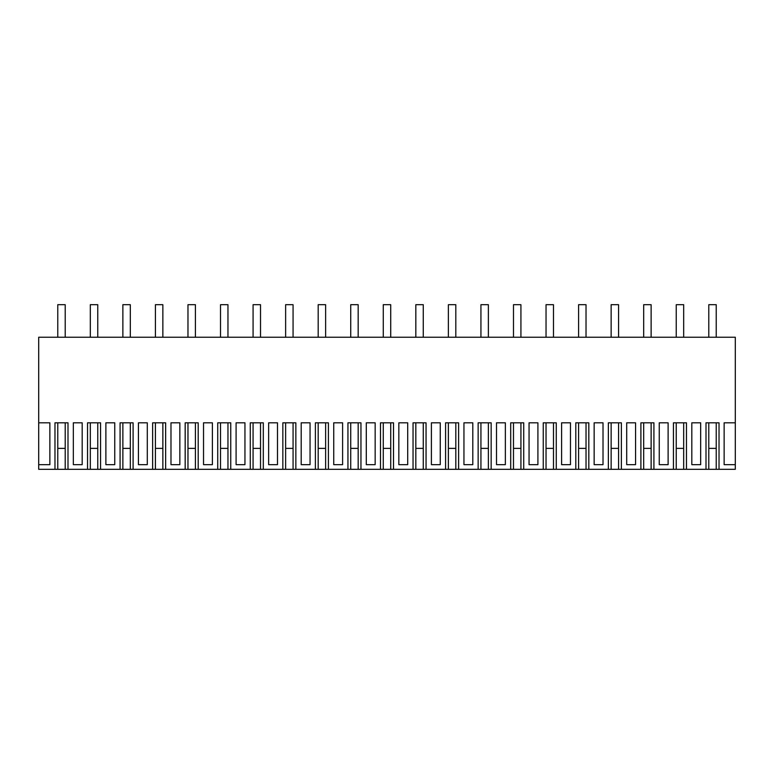 <?xml version="1.0" encoding="UTF-8"?>
<svg xmlns="http://www.w3.org/2000/svg" width="774" height="774" viewBox="0 0 774 774"><rect width="100%" height="100%" fill="white"/><g stroke="black" fill="none" stroke-linecap="round" stroke-linejoin="round"><path stroke-width="1.16" d="M67.996 469.305L87.53 469.305L87.53 422.807L100.552 422.807L100.552 469.305L120.076 469.305L120.076 422.807L133.099 422.807L133.099 469.305L152.633 469.305L152.633 422.807L165.646 422.807L165.646 469.305L185.18 469.305L185.18 422.807L198.202 422.807L198.202 469.305L217.736 469.305L217.736 422.807L230.749 422.807L230.749 469.305L250.283 469.305L250.283 422.807L263.305 422.807L263.305 469.305L282.839 469.305L282.839 422.807L295.852 422.807L295.852 469.305L315.386 469.305L315.386 422.807L328.408 422.807L328.408 469.305L347.942 469.305L347.942 422.807L360.955 422.807L360.955 469.305L380.489 469.305L380.489 422.807L393.511 422.807L393.511 469.305L413.045 469.305L413.045 422.807L426.058 422.807L426.058 469.305L445.592 469.305L445.592 422.807L458.614 422.807L458.614 469.305L478.148 469.305L478.148 422.807L491.161 422.807L491.161 469.305L510.695 469.305L510.695 422.807L523.717 422.807L523.717 469.305L543.251 469.305L543.251 422.807L556.264 422.807L556.264 469.305L575.798 469.305L575.798 422.807L588.821 422.807L588.821 469.305L608.354 469.305L608.354 422.807L621.367 422.807L621.367 469.305L640.901 469.305L640.901 422.807L653.924 422.807L653.924 469.305L673.448 469.305L673.448 422.807L686.47 422.807L686.47 469.305L735.3 469.305L735.3 337.241L38.7 337.241L38.7 422.807L49.865 422.807L49.865 464.661L38.7 464.661L38.7 469.305L54.973 469.305L54.973 422.807L67.996 422.807L67.996 469.305L65.21 469.305L65.21 422.807M38.7 464.661L38.7 422.807M65.21 469.305L57.769 469.305L57.769 422.807M73.327 422.807L73.327 464.661L82.189 464.661L82.189 422.807L73.327 422.807M673.448 469.305L683.684 469.305L683.684 422.807M640.901 469.305L651.128 469.305L651.128 422.807M608.354 469.305L618.581 469.305L618.581 422.807M575.798 469.305L586.024 469.305L586.024 422.807M543.251 469.305L553.478 469.305L553.478 422.807M510.695 469.305L520.921 469.305L520.921 422.807M478.148 469.305L488.375 469.305L488.375 422.807M445.592 469.305L455.818 469.305L455.818 422.807M413.045 469.305L423.272 469.305L423.272 422.807M380.489 469.305L390.725 469.305L390.725 422.807M347.942 469.305L358.168 469.305L358.168 422.807M315.386 469.305L325.622 469.305L325.622 422.807M282.839 469.305L293.065 469.305L293.065 422.807M250.283 469.305L260.519 469.305L260.519 422.807M217.736 469.305L227.962 469.305L227.962 422.807M185.18 469.305L195.416 469.305L195.416 422.807M152.633 469.305L162.859 469.305L162.859 422.807M120.076 469.305L130.313 469.305L130.313 422.807M87.53 469.305L97.756 469.305L97.756 422.807M54.973 469.305L57.769 469.305M706.004 469.305L706.004 422.807L719.027 422.807L719.027 469.305M735.3 464.661L724.135 464.661L724.135 422.807L735.3 422.807M179.849 464.661L179.849 422.807L170.986 422.807L170.986 464.661L179.849 464.661M691.811 464.661L700.673 464.661L700.673 422.807L691.811 422.807L691.811 464.661M268.636 464.661L277.498 464.661L277.498 422.807L268.636 422.807L268.636 464.661M138.43 464.661L147.292 464.661L147.292 422.807L138.43 422.807L138.43 464.661M626.708 464.661L635.57 464.661L635.57 422.807L626.708 422.807L626.708 464.661M496.502 464.661L505.364 464.661L505.364 422.807L496.502 422.807L496.502 464.661M659.255 422.807L659.255 464.661L668.117 464.661L668.117 422.807L659.255 422.807M236.089 422.807L236.089 464.661L244.952 464.661L244.952 422.807L236.089 422.807M529.048 464.661L537.911 464.661L537.911 422.807L529.048 422.807L529.048 464.661M333.739 464.661L342.601 464.661L342.601 422.807L333.739 422.807L333.739 464.661M440.261 464.661L440.261 422.807L431.399 422.807L431.399 464.661L440.261 464.661M366.296 422.807L366.296 464.661L375.158 464.661L375.158 422.807L366.296 422.807M398.842 422.807L398.842 464.661L407.704 464.661L407.704 422.807L398.842 422.807M561.605 464.661L570.467 464.661L570.467 422.807L561.605 422.807L561.605 464.661M463.945 464.661L472.808 464.661L472.808 422.807L463.945 422.807L463.945 464.661M105.883 464.661L114.745 464.661L114.745 422.807L105.883 422.807L105.883 464.661M203.533 464.661L212.395 464.661L212.395 422.807L203.533 422.807L203.533 464.661M603.014 422.807L594.151 422.807L594.151 464.661L603.014 464.661L603.014 422.807M310.055 422.807L301.192 422.807L301.192 464.661L310.055 464.661L310.055 422.807M716.231 469.305L716.231 422.807M708.791 469.305L708.791 422.807M686.47 469.305L683.684 469.305M90.316 469.305L90.316 422.807M100.552 469.305L97.756 469.305M122.873 469.305L122.873 422.807M133.099 469.305L130.313 469.305M155.419 469.305L155.419 422.807M165.646 469.305L162.859 469.305M187.976 469.305L187.976 422.807M198.202 469.305L195.416 469.305M220.522 469.305L220.522 422.807M230.749 469.305L227.962 469.305M253.079 469.305L253.079 422.807M263.305 469.305L260.519 469.305M285.625 469.305L285.625 422.807M295.852 469.305L293.065 469.305M318.182 469.305L318.182 422.807M328.408 469.305L325.622 469.305M350.728 469.305L350.728 422.807M360.955 469.305L358.168 469.305M383.275 469.305L383.275 422.807M393.511 469.305L390.725 469.305M415.832 469.305L415.832 422.807M426.058 469.305L423.272 469.305M448.378 469.305L448.378 422.807M458.614 469.305L455.818 469.305M480.935 469.305L480.935 422.807M491.161 469.305L488.375 469.305M513.481 469.305L513.481 422.807M523.717 469.305L520.921 469.305M546.038 469.305L546.038 422.807M556.264 469.305L553.478 469.305M578.584 469.305L578.584 422.807M588.821 469.305L586.024 469.305M611.141 469.305L611.141 422.807M621.367 469.305L618.581 469.305M643.687 469.305L643.687 422.807M653.924 469.305L651.128 469.305M676.244 469.305L676.244 422.807M65.21 337.241L65.21 304.695L57.769 304.695L57.769 337.241M57.769 448.378L65.21 448.378M97.756 337.241L97.756 304.695L90.316 304.695L90.316 337.241M90.316 448.378L97.756 448.378M130.313 337.241L130.313 304.695L122.873 304.695L122.873 337.241M122.873 448.378L130.313 448.378M162.859 337.241L162.859 304.695L155.419 304.695L155.419 337.241M155.419 448.378L162.859 448.378M195.416 337.241L195.416 304.695L187.976 304.695L187.976 337.241M187.976 448.378L195.416 448.378M227.962 337.241L227.962 304.695L220.522 304.695L220.522 337.241M220.522 448.378L227.962 448.378M260.519 337.241L260.519 304.695L253.079 304.695L253.079 337.241M253.079 448.378L260.519 448.378M293.065 337.241L293.065 304.695L285.625 304.695L285.625 337.241M285.625 448.378L293.065 448.378M325.622 337.241L325.622 304.695L318.182 304.695L318.182 337.241M318.182 448.378L325.622 448.378M358.168 337.241L358.168 304.695L350.728 304.695L350.728 337.241M350.728 448.378L358.168 448.378M390.725 337.241L390.725 304.695L383.275 304.695L383.275 337.241M383.275 448.378L390.725 448.378M423.272 337.241L423.272 304.695L415.832 304.695L415.832 337.241M415.832 448.378L423.272 448.378M455.818 337.241L455.818 304.695L448.378 304.695L448.378 337.241M448.378 448.378L455.818 448.378M488.375 337.241L488.375 304.695L480.935 304.695L480.935 337.241M480.935 448.378L488.375 448.378M520.921 337.241L520.921 304.695L513.481 304.695L513.481 337.241M513.481 448.378L520.921 448.378M553.478 337.241L553.478 304.695L546.038 304.695L546.038 337.241M546.038 448.378L553.478 448.378M586.024 337.241L586.024 304.695L578.584 304.695L578.584 337.241M578.584 448.378L586.024 448.378M618.581 337.241L618.581 304.695L611.141 304.695L611.141 337.241M611.141 448.378L618.581 448.378M651.128 337.241L651.128 304.695L643.687 304.695L643.687 337.241M643.687 448.378L651.128 448.378M683.684 337.241L683.684 304.695L676.244 304.695L676.244 337.241M676.244 448.378L683.684 448.378M716.231 337.241L716.231 304.695L708.791 304.695L708.791 337.241M708.791 448.378L716.231 448.378"/></g></svg>

